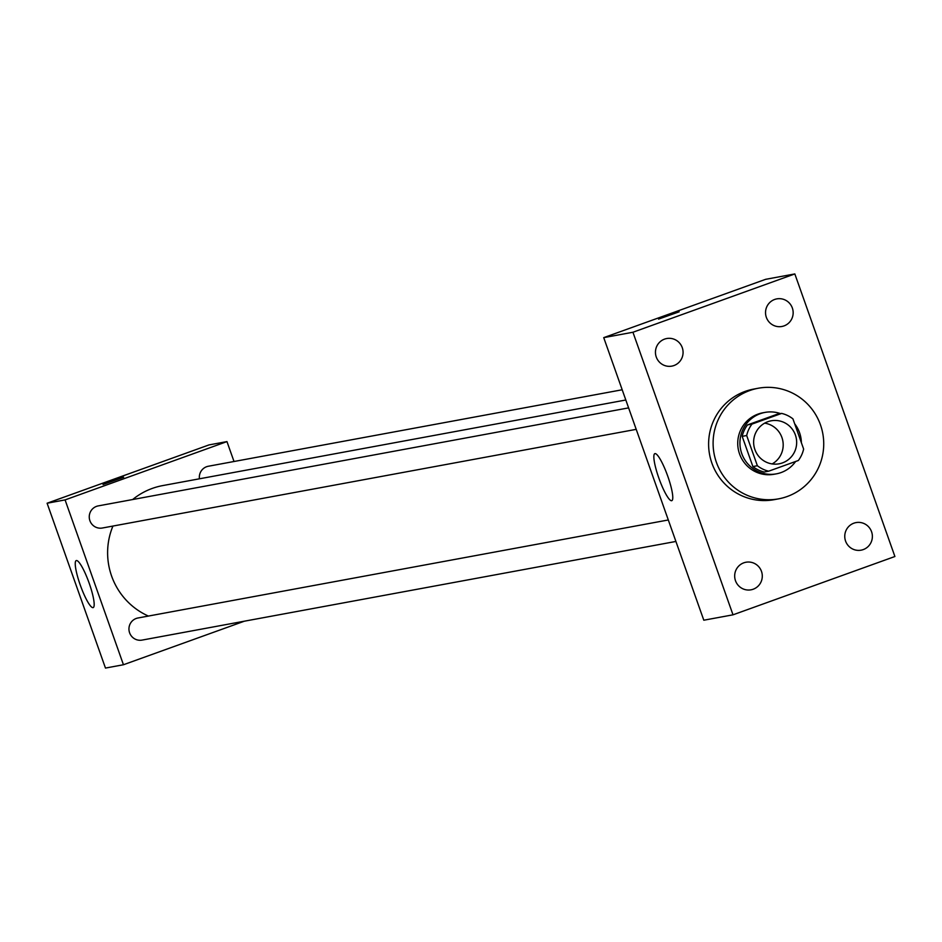 <?xml version="1.0" encoding="UTF-8"?>
<svg xmlns="http://www.w3.org/2000/svg" width="942" height="942" viewBox="0 0 942 942"><rect width="100%" height="100%" fill="white"/><g stroke="black" fill="none" stroke-linecap="round" stroke-linejoin="round"><path stroke-width="1.41" d="M764.645 423.158A21.866 21.501 -100.5 0 1 772.181 463.923M767.86 421.698A21.866 21.501 -100.5 0 1 796.296 438.395A21.866 21.501 -100.5 0 1 779.128 463.805A21.866 21.501 -100.5 0 1 767.86 421.698M746.676 435.522L757.38 465.737A29.685 29.19 -100.5 0 0 768.66 471.188L798.333 460.508A29.685 29.19 -100.5 0 0 803.632 449.075L792.94 418.872A29.685 29.19 -100.5 0 0 781.648 413.408L751.987 424.088A29.685 29.19 -100.5 0 0 746.676 435.522L742.19 436.358L752.882 466.561L757.38 465.737M781.648 413.408L777.162 414.245L747.489 424.924L751.987 424.088M768.66 471.188L764.174 472.024A29.685 29.19 -100.5 0 1 752.882 466.561M742.19 436.358A29.685 29.19 -100.5 0 1 747.489 424.924M801.383 442.74A31.239 30.709 79.5 0 0 794.683 423.806M780.518 413.62A31.239 30.709 79.5 0 0 740.459 448.71A31.239 30.709 79.5 0 0 795.637 461.474M776.338 473.85L774.088 474.262A31.239 30.709 -100.5 0 1 757.992 414.115A31.239 30.709 -100.5 0 1 762.737 412.82L764.986 412.408M749.655 390.565A56.237 55.284 -100.5 0 1 758.192 388.245A56.237 55.284 -100.5 0 1 822.778 433.497A56.237 55.284 -100.5 0 1 778.634 498.836A56.237 55.284 -100.5 0 1 715.049 457.989A56.237 55.284 -100.5 0 1 749.655 390.565M778.634 498.836L774.136 499.672A56.237 55.284 -100.5 0 1 710.551 458.813A56.237 55.284 -100.5 0 1 745.157 391.389A56.237 55.284 -100.5 0 1 753.706 389.081L758.192 388.245M735.49 580.731A14.048 13.812 -100.5 0 1 745.934 562.244A14.048 13.812 -100.5 0 1 762.066 573.548A14.048 13.812 -100.5 0 1 735.49 580.731M656.268 357.03A14.048 13.812 -100.5 0 1 666.712 338.531A14.048 13.812 -100.5 0 1 682.844 349.835A14.048 13.812 -100.5 0 1 656.268 357.03M766.352 317.383A14.048 13.812 -100.5 0 1 776.797 298.885A14.048 13.812 -100.5 0 1 792.928 310.189A14.048 13.812 -100.5 0 1 766.352 317.383M845.575 541.085A14.048 13.812 -100.5 0 1 856.019 522.598A14.048 13.812 -100.5 0 1 872.151 533.902A14.048 13.812 -100.5 0 1 845.575 541.085M894.9 556.51L794.836 273.934L632.942 332.243L733.006 614.82L894.9 556.51M794.836 273.934L765.622 279.327L603.728 337.636L703.804 620.213L733.006 614.82M603.728 337.636L632.942 332.243M658.823 477.994A24.987 4.51 70.2 0 1 654.843 453.644A24.987 4.51 70.2 0 1 667.56 475.639A24.987 4.51 70.2 0 1 671.787 500.673A24.987 4.51 70.2 0 1 658.823 477.994M666.889 315.829L679.158 311.814L666.889 315.829M658.552 319.114L679.158 311.814M132.645 499.543A68.731 67.565 -100.5 0 1 152.274 488.415A68.731 67.565 -100.5 0 1 162.719 485.589L625.818 400.009M148.389 616.056A68.731 67.565 -100.5 0 1 112.934 526.06M628.608 407.886L98.274 505.889A11.245 11.057 79.5 0 0 89.443 518.96A11.245 11.057 79.5 0 0 102.36 528.015L636.215 429.352M199.445 478.807A11.245 11.057 -100.5 0 1 208.359 466.243L622.191 389.764M675.909 541.45L142.054 640.101A11.245 11.057 -100.5 0 1 136.26 618.447A11.245 11.057 -100.5 0 1 137.968 617.987L668.302 519.972M234.016 461.509L226.963 441.598L65.08 499.908L123.449 664.746L244.378 621.19M123.449 664.746L105.469 668.066L47.1 503.228L208.994 444.918L226.963 441.598M47.1 503.228L65.08 499.908M76.373 560.537A24.987 4.51 70.2 0 1 89.078 582.91A24.987 4.51 70.2 0 1 93.176 607.602A24.987 4.51 70.2 0 1 80.47 585.618A24.987 4.51 70.2 0 1 76.243 560.572A24.987 4.51 70.2 0 1 76.373 560.537M111.38 481.209L123.649 477.194L111.38 481.209M103.043 484.506L123.649 477.205"/></g></svg>
